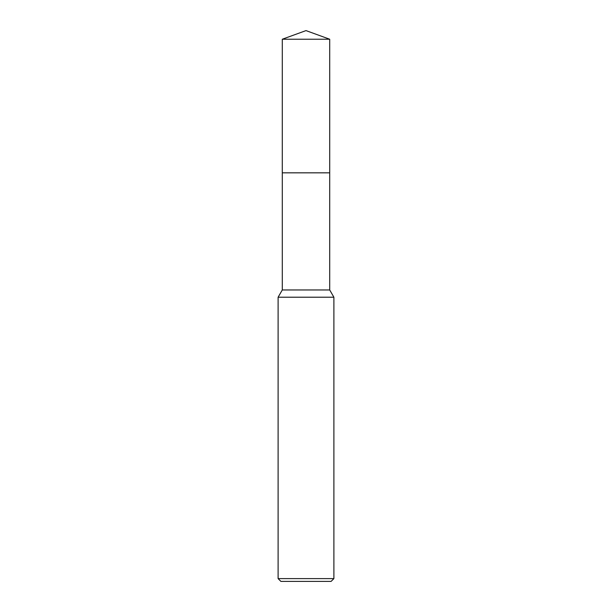 <?xml version="1.0" encoding="UTF-8"?>
<svg xmlns="http://www.w3.org/2000/svg" width="612" height="612" viewBox="0 0 612 612"><rect width="100%" height="100%" fill="white"/><g stroke="black" fill="none" stroke-linecap="round" stroke-linejoin="round"><path stroke-width="0.92" d="M329.707 172.836L329.707 289.966L282.293 289.966L282.293 172.836L329.707 172.836L282.285 172.829L282.293 39.229L306 30.6L329.707 39.229L329.715 172.829M282.293 289.966L278.108 297.21L333.892 297.21L333.892 578.608L278.108 578.608L280.9 581.4L331.1 581.4L333.892 578.608M282.293 39.229L329.707 39.229M329.707 289.966L333.892 297.21M278.108 297.21L278.108 578.608"/></g></svg>
